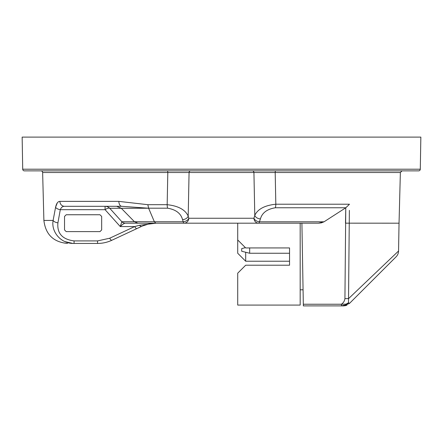 <?xml version="1.0" encoding="UTF-8"?>
<svg xmlns="http://www.w3.org/2000/svg" width="443" height="443" viewBox="0 0 443 443"><rect width="100%" height="100%" fill="white"/><g stroke="black" fill="none" stroke-linecap="round" stroke-linejoin="round"><path stroke-width="0.66" d="M245.688 252.255L245.688 261.226L237.714 253.252L237.714 239.962L245.688 247.936L289.545 247.936L289.545 265.213L245.688 265.213L237.714 273.187L237.714 305.083L300.177 305.083L300.177 223.189M245.688 261.226L289.545 261.226L289.545 247.936M237.714 239.962L237.714 223.189M303.067 289.8L300.177 289.8L303.067 289.8M245.422 247.67L241.701 248.601L241.701 251.259L249.675 253.252L289.545 253.252M249.675 247.936L249.675 253.252M289.545 265.213L289.545 261.226M396.086 256.818L349.483 303.422L396.086 256.818A8.439 8.439 0 0 0 398.556 250.998L348.575 298.621L398.556 250.998L399.038 223.189L345.485 223.167L345.784 207.784L349.494 204.217L345.817 207.761L275.341 207.761C267.085 209.124 262.118 212.834 260.434 218.881L259.454 221.799L324.038 221.799L318.484 223.189L125.325 223.189L155.958 223.189L139.551 225.266L155.958 223.189L125.264 223.189C124.106 223.278 122.44 224.402 120.263 226.561L121.803 221.721A5.061 4.917 90 0 0 125.264 223.189M349.372 210.364L348.491 302.752L349.483 303.422L343.513 305.891L341.487 305.891L343.513 305.891A5.061 4.076 -90 0 0 346.077 304.767L348.491 302.752L346.083 304.125L341.426 304.236C343.43 302.851 344.593 300.98 344.925 298.621L345.784 207.784L324.038 221.799L321.374 222.857M74.064 243.44L74.064 240.909L97.554 240.909L97.554 243.44C102.543 243.428 107.295 242.371 111.824 240.278C107.295 242.371 102.543 243.428 97.554 243.44L74.064 243.44C60.918 243.877 51.006 231.855 53.116 220.431L43.89 220.431L42.633 172.51A1.689 1.689 0 0 0 40.944 170.865M57.269 202.927L55.574 207.285C56.449 203.387 57.883 201.415 59.877 201.377L118.846 201.377L147.851 204.694L167.166 204.694L167.808 172.51A1.689 0.504 -90 0 0 167.304 170.865L190.684 170.865A1.689 1.617 -90 0 0 189.067 172.51L167.808 172.51L167.166 204.694C178.236 205.884 185.246 209.694 188.203 216.118A5.061 3.483 164 0 1 182.544 219.612C180.894 213.426 175.921 209.617 167.631 208.188L148.604 208.188M55.574 207.285A5.061 2.497 11.1 0 0 60.292 209.683L57.917 222.829A5.061 2.508 9.4 0 1 53.116 220.431L55.497 207.662M190.695 170.865L24.404 170.865A1.689 1.689 0 0 1 22.709 169.209L420.291 169.209A1.689 1.689 0 0 1 418.602 170.865L223.189 170.865M420.291 169.209L420.85 137.108L22.15 137.108L22.709 169.209M346.077 304.767L341.426 305.891L346.077 304.767A1.689 0.631 -113.7 0 0 346.083 304.125M59.877 201.377A5.061 4.596 90 0 0 64.468 206.311L105.08 206.311L105.08 209.683A6.75 2.664 138 0 1 109.748 208.288L121.819 221.705A5.061 4.951 90 0 0 125.325 223.189M118.846 201.377A5.061 2.918 90 0 0 121.764 206.311L148.621 208.227L121.304 208.288L116.631 206.311L105.08 206.311A6.75 6.606 -90 0 1 109.748 208.288L121.304 208.288L134.428 221.705L154.358 221.749L155.814 223.189L184.05 223.189A5.061 1.191 -90 0 1 183.214 221.749L182.544 219.612M64.977 241.618L72.696 243.401M97.554 240.909L109.681 238.223A5.061 1.202 -115 0 0 111.824 240.278L136.826 228.621A5.061 1.202 -115 0 1 134.683 226.561L139.551 225.266A5.061 1.899 -115 0 0 141.694 226.351C146.373 224.219 151.124 223.161 155.958 223.189C151.124 223.161 146.373 224.219 141.694 226.351L136.826 228.621L141.694 226.351M121.803 221.721L134.428 221.705L137.934 223.189L134.428 221.705M341.487 305.891L341.426 304.236L341.426 305.891L303.35 305.891L301.904 223.189M318.484 223.189L321.347 222.868M99.974 231.628L66.217 231.628L64.534 229.939L64.534 216.439L66.217 214.75L99.974 214.75L101.663 216.439L101.663 229.939L99.974 231.628M125.674 208.265L138.338 208.238M184.05 223.189A5.061 4.735 90 0 0 188.779 218.255L188.203 216.118L188.779 218.255A5.061 3.433 161.1 0 1 183.214 221.749L154.358 221.749L148.621 208.227L147.851 204.694M57.917 222.829C56.937 233.356 62.319 239.386 74.064 240.909M121.764 206.311L64.468 206.311C62.613 206.266 61.217 207.39 60.292 209.683L105.08 209.683L120.263 226.561L134.683 226.561L109.681 238.223M188.779 218.255L253.944 218.255A5.061 3.45 20.5 0 0 259.454 221.799A5.061 1.191 -90 0 1 258.634 223.189A5.061 4.696 90 0 1 253.944 218.255L254.786 215.342C257.782 209.068 264.798 205.358 275.823 204.217L275.192 172.51L189.067 172.51L188.203 216.118L189.034 174.243M260.434 218.881A5.061 3.527 -163.6 0 1 254.786 215.342L253.933 172.51A1.689 1.617 -90 0 0 252.316 170.865M219.811 170.865L221.5 170.865L219.811 170.865M257.389 170.865L275.696 170.865A1.689 0.504 90 0 0 275.192 172.51L275.823 204.217L349.494 204.217M24.404 170.865L418.596 170.865M253.966 174.243L254.775 214.838M348.575 298.621L344.925 298.621M348.647 288.498L348.757 273.813M167.166 204.694A5.061 1.545 90 0 0 167.631 208.188M275.341 207.761A5.061 1.545 -90 0 0 275.823 204.217M399.038 223.189L400.367 172.51L275.192 172.51M167.808 172.51L42.633 172.51M303.322 304.236L341.426 304.236M43.89 220.431C45.568 234.458 53.442 242.127 67.508 243.44M148.737 223.97L155.958 223.189L148.737 223.97L142.463 226.002M400.367 172.51L402.056 170.865M344.881 305.781L346.947 305.161M345.163 305.731L346.935 305.166"/></g></svg>
